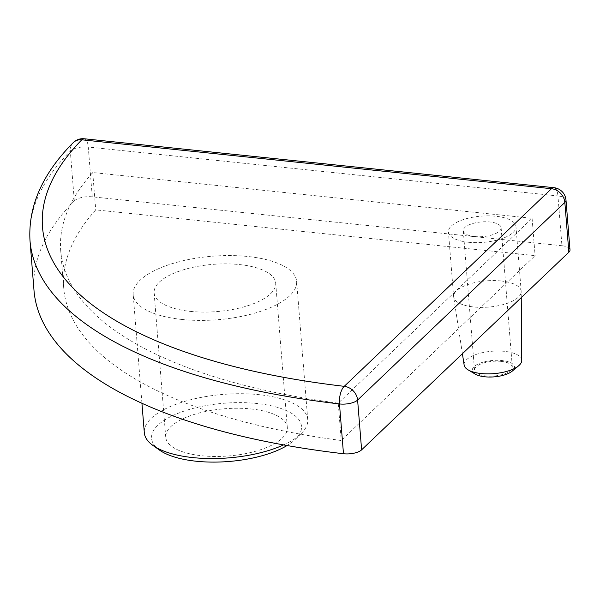 <?xml version="1.0" encoding="UTF-8"?>
<svg xmlns="http://www.w3.org/2000/svg" width="600" height="600" viewBox="0 0 600 600"><rect width="100%" height="100%" fill="white"/><g stroke="black" fill="none" stroke-linecap="round" stroke-linejoin="round"><path stroke-width="0.45" stroke-dasharray="3 2.25" d="M251.077 408.952A60.983 23.692 175.4 0 1 287.317 427.47A60.983 23.692 175.4 0 1 201.983 455.775A60.983 23.692 175.4 0 1 165.743 437.25A60.983 23.692 175.4 0 1 251.077 408.952M190.365 311.392A60.983 23.692 -4.6 0 0 275.7 283.095A60.983 23.692 -4.6 0 0 239.46 264.57A60.983 23.692 -4.6 0 0 154.125 292.875A60.983 23.692 -4.6 0 0 190.365 311.392M475.245 374.1A21.18 8.228 175.4 0 1 477.63 364.26A21.18 8.228 175.4 0 1 501.952 360.525A21.18 8.228 175.4 0 1 512.243 371.123M521.752 360.442A28.905 11.235 -4.6 0 0 504.562 351.353A28.905 11.235 -4.6 0 0 464.145 365.077M159.54 450.112A75.21 29.22 175.4 0 1 172.163 415.89A75.21 29.22 175.4 0 1 256.808 403.485A75.21 29.22 175.4 0 1 295.493 439.17A75.21 29.22 175.4 0 1 287.077 445.522M283.582 444.9A81.983 31.852 -4.6 0 0 301.207 433.567A81.983 31.852 -4.6 0 0 307.748 419.565A81.983 31.852 -4.6 0 0 259.035 394.665A81.983 31.852 -4.6 0 0 144.308 432.713M181.905 319.455A81.983 31.852 175.4 0 1 133.192 294.555A81.983 31.852 175.4 0 1 247.92 256.507A81.983 31.852 175.4 0 1 296.632 281.407A81.983 31.852 175.4 0 1 181.905 319.455M501.06 361.373A18.975 7.373 175.4 0 1 512.332 367.14A18.975 7.373 175.4 0 1 485.79 375.945A18.975 7.373 175.4 0 1 474.518 370.178A18.975 7.373 175.4 0 1 501.06 361.373M474.57 236.542A18.975 7.373 -4.6 0 0 501.12 227.737A18.975 7.373 -4.6 0 0 489.847 221.978A18.975 7.373 -4.6 0 0 463.298 230.782A18.975 7.373 -4.6 0 0 474.57 236.542M501.053 280.972A33.877 13.163 -4.6 0 0 453.645 296.692A33.877 13.163 -4.6 0 0 453.69 297.067A33.877 13.163 -4.6 0 0 473.775 306.983A33.877 13.163 -4.6 0 0 521.205 291.63A33.877 13.163 -4.6 0 0 521.183 291.263A33.877 13.163 -4.6 0 0 501.053 280.972M468.57 242.265A33.877 13.163 175.4 0 1 448.44 231.975A33.877 13.163 175.4 0 1 495.847 216.255A33.877 13.163 175.4 0 1 515.977 226.538A33.877 13.163 175.4 0 1 468.57 242.265M338.235 403.17A512.243 199.02 175.4 0 1 60.72 250.763A512.243 199.02 175.4 0 1 92.738 172.545L532.102 218.295L338.235 403.17L341.235 440.513A512.243 199.02 175.4 0 1 63.72 288.105A512.243 199.02 175.4 0 1 95.738 209.88L535.11 255.638L341.235 440.513M30 240.705A542.055 210.6 175.4 0 1 70.312 151.087L74.317 200.873A542.055 210.6 -4.6 0 0 34.005 290.498M561.945 245.737L92.273 196.83L88.267 147.038L557.94 195.945L561.945 245.737A13.553 5.265 175.4 0 1 570 249.847M74.317 200.873A13.553 5.265 175.4 0 1 92.273 196.83M92.738 172.545L95.738 209.88M532.102 218.295L535.11 255.638M565.995 200.062A13.553 5.265 -4.6 0 0 557.94 195.945A13.553 5.393 -84.1 0 0 553.89 187.672M84.21 138.765A13.553 5.393 -84.1 0 1 88.267 147.038A13.553 5.265 175.4 0 0 70.312 151.087A13.553 11.393 44.5 0 1 73.14 142.748M275.7 283.095L287.317 427.47M141.938 403.283L133.192 294.555M501.12 227.737L512.332 367.14M462.405 353.737L453.69 297.067M453.645 296.692L448.44 231.975M60.72 250.763L63.72 288.105M521.183 291.263L515.977 226.538M521.25 297.623L521.205 291.63M463.298 230.782L474.518 370.178M307.748 419.565L296.632 281.407M295.493 439.17L301.207 433.567M154.125 292.875L165.743 437.25"/><path stroke-width="0.9" d="M518.61 365.812L512.243 371.123A21.18 8.228 175.4 0 1 484.897 376.793A21.18 8.228 175.4 0 1 475.245 374.1L468.112 369.877A28.905 11.235 -4.6 0 0 481.29 373.545A28.905 11.235 -4.6 0 0 518.61 365.812A28.905 11.235 -4.6 0 0 521.752 360.442L521.25 297.623M462.405 353.737L464.145 365.077A28.905 11.235 -4.6 0 0 468.112 369.877M287.077 445.522A75.21 29.22 175.4 0 1 196.252 461.235A75.21 29.22 175.4 0 1 159.54 450.112L153.007 445.485A81.983 31.852 -4.6 0 0 193.02 457.612A81.983 31.852 -4.6 0 0 283.582 444.9M141.938 403.283L144.308 432.713A81.983 31.852 -4.6 0 0 153.007 445.485M34.005 290.498A542.055 210.6 -4.6 0 0 343.478 453.735L339.472 403.942A542.055 210.6 175.4 0 1 30 240.705L34.005 290.498M361.612 449.85L568.86 252.225L564.847 202.44L357.608 400.065L361.612 449.85A13.553 5.265 175.4 0 1 343.478 453.735M565.995 200.062A13.553 13.553 0 0 0 553.89 187.672A13.553 5.393 -84.1 0 0 551.482 188.708L81.81 139.8A528.502 205.335 -4.6 0 0 344.243 386.332L551.482 188.708A13.553 11.258 46.4 0 1 564.847 202.44A13.553 5.265 -4.6 0 0 565.995 200.062L570 249.847A13.553 5.265 175.4 0 1 568.86 252.225M357.608 400.065A13.553 11.258 -133.6 0 0 344.243 386.332A13.553 5.685 -83.4 0 0 339.472 403.942A13.553 5.265 -4.6 0 0 357.608 400.065M81.81 139.8A13.553 5.393 -84.1 0 1 84.21 138.765A13.553 13.553 0 0 0 73.14 142.748A13.553 11.393 44.5 0 1 81.81 139.8M553.89 187.672L84.21 138.765M73.14 142.748C42.375 173.775 27.997 206.423 30 240.705"/></g></svg>
